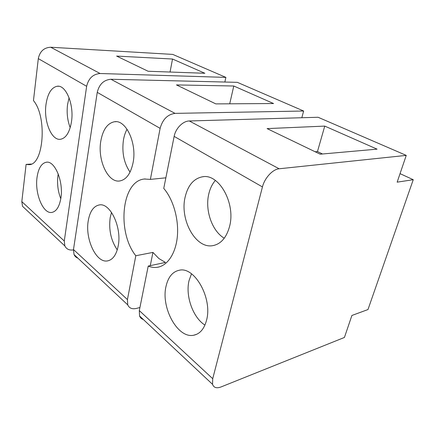 <?xml version="1.0" encoding="UTF-8"?>
<svg xmlns="http://www.w3.org/2000/svg" width="435" height="435" viewBox="0 0 435 435"><rect width="100%" height="100%" fill="white"/><g stroke="black" fill="none" stroke-linecap="round" stroke-linejoin="round"><path stroke-width="0.65" d="M400.048 173.647L413.25 179.698L367.977 309.546L351.893 315.473L344.433 337.451L221.018 386.954C216.597 388.58 213.775 387.705 212.546 384.328L212.72 378.695L262.446 186.925C264.61 177.997 272.734 169.237 279.156 168.775L406.246 155.387L397.155 182.162L413.25 179.698M26.361 209.882L22.511 206.277L21.815 201.612L26.105 164.408L29.08 164.658C43.63 165.066 47.442 116.906 33.462 100.599L38.307 58.627C39.841 51.379 43.978 47.584 50.71 47.241L172.744 54.408L225.89 77.392L224.857 82.036M26.105 164.408L31.293 164.038M73.439 249.918L73.428 249.918C69.339 250.495 66.473 249.168 64.848 245.938L64.277 241.001L86.647 86.299C88.533 78.365 93.014 74.102 100.093 73.51L225.89 77.392M71.498 121.615C74.211 104.536 65.897 84.607 57.17 86.255C51.314 87.544 47.578 93.677 45.963 104.656C43.614 121.343 51.504 140.766 60.481 139.276C66.011 138.189 69.687 132.3 71.498 121.615M60.938 197.729C63.592 181.27 54.707 160.368 46.289 162.233C41.412 163.31 38.318 168.427 37.013 177.589C34.697 193.662 43.119 214.102 51.819 212.432C56.436 211.497 59.475 206.598 60.938 197.729M148.096 71.253L204.869 73.276L172.526 59.024L116.613 56.077L148.096 71.253M77.914 258.183C76.109 257.515 74.809 256.302 74.021 254.535L73.488 249.543L97.244 92.361C99.207 84.281 103.764 79.915 110.909 79.262L237.325 82.34L303.646 111.017L301.819 117.733M159.21 266.894L157.372 267.291C167.464 265.812 175.86 253.409 177.371 236.221C178.899 219.05 173.173 199.29 163.75 188.398L174.152 136.383C175.604 128.39 182.961 120.973 189.317 120.979L318.088 117.265L406.246 155.387M157.372 267.291C154.333 267.737 151.282 267.329 148.215 266.073L139.309 310.595L212.72 378.695M229.522 226.586C235.982 203.417 218.892 173.282 202.531 176.784C193.727 178.524 187.931 185.294 185.131 197.099C179.622 219.523 195.478 248.885 212.688 245.666C220.795 244.138 226.407 237.782 229.522 226.586M206.533 320.29C212.726 298.388 194.57 266.329 179.383 270.222C172.641 271.636 168.198 276.964 166.056 286.219C160.722 307.387 177.572 338.756 193.662 335.244C199.882 333.971 204.178 328.99 206.533 320.29M143.371 319.513C141.538 318.958 140.266 317.767 139.553 315.94L139.309 310.595M320.187 154.191L377.08 149.145L324.76 126.096L267.095 128.608L320.187 154.191M70.214 127.634C67.447 120.517 66.56 112.817 67.555 104.53L69.078 97.744M60.786 198.708C57.937 191.411 56.985 183.766 57.926 175.773L58.225 173.924M170.047 72.036L172.526 59.024M165.865 177.817L150.385 179.389L160.124 128.358C162.603 119.407 167.573 114.416 175.028 113.377L303.646 111.017M215.82 103.894L273.55 103.535L233.78 86.01L176.463 84.923L215.82 103.894M139.923 307.512L136.438 308.42C132.153 309.394 129.255 308.208 127.743 304.87L127.433 299.584L135.807 255.742L152.935 252.403L158.878 258.542L165.452 262.435L148.215 266.073M224.27 238.211C212.008 231.105 204.847 210.17 208.773 194.032C210.04 188.562 212.231 184.038 215.358 180.449M204.934 325.086C192.879 317.572 185.283 295.827 189.029 280.657L191.487 273.827M152.935 252.403L150.271 265.638M315.141 151.761L317.463 151.565L324.76 126.096M322.509 153.99L317.463 151.565M150.385 179.389L144.344 179.019C121.523 181.009 116.721 232.018 135.807 255.742M133.11 162.543C137.069 143.115 125.894 119.494 114.487 121.746C107.445 123.197 102.883 129.646 100.806 141.081C97.396 159.998 107.902 183.01 119.734 180.965C126.324 179.715 130.783 173.576 133.11 162.543M118.206 245.938C122.05 227.342 110.109 202.416 99.245 204.956C93.569 206.157 89.904 211.415 88.256 220.724C84.917 238.82 96.14 263.197 107.467 260.913C112.795 259.853 116.373 254.861 118.206 245.938M229.718 103.807L233.78 86.01M130.06 172.108C123.948 163.174 121.746 152.457 123.453 139.956C124.154 135.883 125.362 132.305 127.069 129.233M117.265 249.875C110.963 240.533 108.609 229.767 110.202 217.592L111.523 212.389M21.815 201.612L64.277 241.001M38.307 58.627L86.647 86.299M100.093 73.51L50.71 47.241M174.152 136.383L262.446 186.925M189.317 120.979L279.156 168.775M110.909 79.262L175.028 113.377M127.433 299.584L73.488 249.543M97.244 92.361L160.124 128.358M212.546 384.328L139.553 315.94M64.848 245.938L22.511 206.277M57.17 86.255L58.66 86.277M46.289 162.233L46.86 162.195M202.531 176.784L203.254 176.708M212.688 245.666L214.199 245.356M193.662 335.244L196.816 334.243M145.198 178.932L144.344 179.019M127.743 304.87L74.021 254.535M114.487 121.746L116.058 121.702M107.467 260.913L108.168 260.777"/></g></svg>
